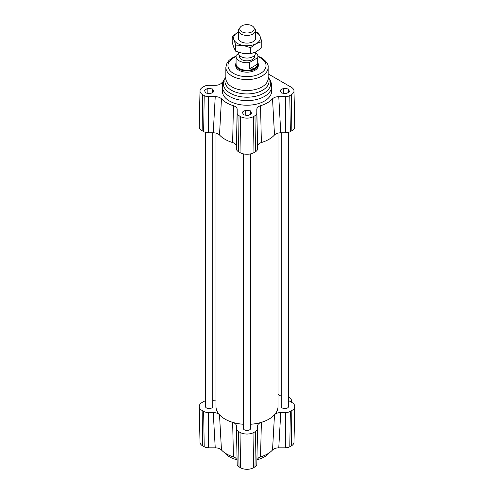 <?xml version="1.0" encoding="UTF-8"?>
<svg xmlns="http://www.w3.org/2000/svg" width="494" height="494" viewBox="0 0 494 494"><rect width="100%" height="100%" fill="white"/><g stroke="black" fill="none" stroke-linecap="round" stroke-linejoin="round"><path stroke-width="0.74" d="M288.558 397.238A3.526 2.038 60 0 1 291.8 401.134L290.799 401.708A3.526 2.038 60 0 1 290.824 401.838M212.778 132.787L212.778 406.469A3.668 2.118 180 0 1 210.512 408.427A3.668 2.118 180 0 1 206.517 407.97A3.668 2.118 180 0 1 205.442 406.469L205.442 132.343M288.558 132.343L288.558 406.469A3.668 2.118 180 0 1 286.292 408.427A3.668 2.118 180 0 1 282.296 407.97A3.668 2.118 180 0 1 281.222 406.469L281.222 132.787M250.668 153.85L250.668 428.347A3.668 2.118 180 0 1 248.402 430.305A3.668 2.118 180 0 1 244.407 429.848A3.668 2.118 180 0 1 243.332 428.347L243.332 153.85M278.023 133.108L278.023 406.469A31.023 17.914 180 0 1 274.497 414.762A31.023 17.914 180 0 1 261.363 422.345A31.023 17.914 180 0 1 250.668 424.26M243.332 424.26A31.023 17.914 180 0 1 232.637 422.345A31.023 17.914 180 0 1 219.503 414.762A31.023 17.914 180 0 1 215.977 406.469L215.977 133.108M256.812 109.328L257.578 146.168C257.677 144.563 258.942 143.359 261.363 142.556A31.023 17.914 0 0 0 274.497 134.973C275.88 133.578 277.968 132.849 280.753 132.787L278.764 96.657C275.998 96.713 273.923 97.435 272.534 98.812A28.911 16.691 180 0 1 260.554 105.728C258.164 106.531 256.917 107.729 256.812 109.328L256.812 113.132A6.286 3.631 180 0 1 254.972 115.701L253.441 116.584A9.108 5.261 180 0 1 240.559 116.584L239.028 115.701A6.286 3.631 180 0 1 237.188 113.132L237.188 109.328C237.089 107.729 235.836 106.531 233.446 105.728A28.911 16.691 180 0 1 221.466 98.812C220.083 97.435 218.002 96.713 215.236 96.657L208.647 96.657A6.286 3.631 180 0 1 204.201 95.589L202.67 94.706A9.108 5.261 180 0 1 200.002 90.921A9.108 5.261 180 0 1 202.67 87.271L204.201 86.388A6.286 3.631 180 0 1 208.647 85.32L215.236 85.32C218.002 85.264 220.077 84.542 221.466 83.165A28.911 16.691 180 0 1 223.294 81.436M215.236 96.657L213.247 132.787C216.032 132.849 218.12 133.578 219.503 134.973A31.023 17.914 0 0 0 232.637 142.556C235.058 143.359 236.317 144.557 236.422 146.168L237.188 109.328M213.247 132.787L208.647 132.787A7.052 4.069 180 0 1 203.658 131.595L202.126 130.712A9.874 5.7 180 0 1 199.236 126.612L200.002 90.921M257.578 146.168L257.578 148.824A7.052 4.069 180 0 1 255.509 151.701L253.978 152.59A9.874 5.7 180 0 1 240.022 152.59L238.491 151.701A7.052 4.069 180 0 1 236.422 148.824L236.422 146.168M268.149 73.89L291.33 87.271A9.108 5.261 180 0 1 293.998 90.921A9.108 5.261 180 0 1 291.33 94.706L289.799 95.589A6.286 3.631 180 0 1 285.353 96.657L278.764 96.657M293.998 90.921L294.764 126.612A9.874 5.7 180 0 1 291.874 130.712L290.342 131.595A7.052 4.069 180 0 1 285.353 132.787L280.753 132.787M245.734 110.143L250.452 110.872L251.718 113.595L248.266 115.59L243.548 114.861L242.282 112.138L245.734 110.143L245.734 115.201M286.156 93.712L281.438 92.983L280.172 90.26L283.624 88.265L288.348 88.994L289.608 91.717L286.156 93.712M212.562 88.994L213.828 91.717L210.376 93.712L205.652 92.983L204.393 90.26L207.844 88.265L212.562 88.994L212.562 92.446M271.675 86.382L271.675 90.989A24.675 14.246 180 0 1 269.644 96.657A24.675 14.246 180 0 1 241.992 104.938A24.675 14.246 180 0 1 222.325 90.989L222.325 86.382C222.38 83.233 223.381 80.411 225.332 77.91A23.731 13.702 180 0 0 247 97.207A23.731 13.702 180 0 0 268.668 77.91C270.619 80.411 271.62 83.233 271.675 86.382A24.675 14.246 180 0 1 247 100.628A24.675 14.246 180 0 1 222.325 86.382M257.93 62.812A11.282 6.515 180 0 1 258.282 64.43L258.282 65.659A11.282 6.515 180 0 1 247 72.173A11.282 6.515 180 0 1 235.718 65.659L235.718 64.43A11.282 6.515 180 0 1 236.07 62.812M288.558 400.529L291.874 402.443A9.874 5.7 180 0 1 294.764 406.543A9.874 5.7 180 0 1 291.874 410.502L290.342 411.385A7.052 4.069 180 0 1 285.353 412.576L280.753 412.576C277.968 412.638 275.88 413.367 274.497 414.762L272.534 449.991A28.911 16.691 180 0 1 260.554 456.907L261.363 422.345C258.942 423.148 257.683 424.352 257.578 425.958L257.578 428.613A7.052 4.069 180 0 1 257.578 428.669A7.052 4.069 180 0 1 255.509 431.497L253.978 432.38A9.874 5.7 180 0 1 240.022 432.38L238.491 431.497A7.052 4.069 180 0 1 236.422 428.669A7.052 4.069 180 0 1 236.422 428.613L236.422 425.958C236.323 424.352 235.058 423.148 232.637 422.345L233.446 456.907A28.911 16.691 180 0 1 221.466 449.991L219.503 414.762C218.12 413.367 216.032 412.638 213.247 412.576L208.647 412.576A7.052 4.069 180 0 1 203.658 411.385L202.126 410.502A9.874 5.7 180 0 1 199.236 406.543A9.874 5.7 180 0 1 202.126 402.443L203.658 401.56A7.052 4.069 180 0 1 205.442 400.813M213.247 412.576L215.236 447.83C218.002 447.891 220.077 448.608 221.466 449.991M215.236 447.83L208.647 447.83A6.286 3.631 180 0 1 204.201 446.767L202.67 445.884A9.108 5.261 180 0 1 200.002 442.229L199.236 406.543M294.764 406.543L293.998 442.229A9.108 5.261 180 0 1 291.33 445.884L289.799 446.767A6.286 3.631 180 0 1 285.353 447.83L278.764 447.83L280.753 412.576M272.534 449.991C273.917 448.608 275.998 447.891 278.764 447.83M269.465 452.671A24.675 14.246 180 0 1 256.911 459.815L258.64 457.771L260.554 456.907M257.572 428.718L256.812 464.311A6.286 3.631 180 0 1 256.812 464.354A6.286 3.631 180 0 1 254.972 466.873L253.441 467.762A9.108 5.261 180 0 1 240.559 467.762L239.028 466.873A6.286 3.631 180 0 1 237.188 464.354A6.286 3.631 180 0 1 237.188 464.311L236.428 428.718M233.446 456.907L235.558 457.901L237.089 459.834A24.675 14.246 180 0 1 224.535 452.671M278.023 394.447L281.222 396.293M212.778 400.368L215.977 400.047M250.452 110.872L250.452 114.324M207.844 88.265L207.844 93.323M283.624 88.265L283.624 93.323M288.348 88.994L288.348 92.446M241.844 25.879A7.237 4.18 180 0 1 253.607 27.108A7.237 4.18 180 0 1 247 32.993A7.237 4.18 180 0 1 240.393 27.108A7.237 4.18 180 0 1 241.844 25.879M240.393 27.108L239.275 28.547A8.46 4.884 -0 0 0 238.54 30.542A8.46 4.884 -0 0 0 247 35.426A8.46 4.884 -0 0 0 255.46 30.542A8.46 4.884 -0 0 0 254.725 28.547L253.607 27.108M238.54 52.296L238.54 53.167A8.46 4.884 -0 0 0 243.789 57.687A8.46 4.884 -0 0 0 253.027 56.6A8.46 4.884 -0 0 0 255.46 53.167L255.46 52.092M257.707 64.047C256.577 67.721 253.793 69.351 249.347 68.944L249.347 62.608L257.707 57.718L257.707 64.047L249.347 68.944M238.614 53.821L236.293 55.18A10.93 6.311 180 0 0 236.07 56.446L236.07 63.93A10.93 6.311 180 0 0 247 70.241A10.93 6.311 180 0 0 257.93 63.93L257.93 56.446A10.93 6.311 180 0 1 257.707 57.718M249.347 62.608A10.93 6.311 180 0 1 236.07 56.446M255.46 52.45A10.93 6.311 180 0 1 257.93 56.446M254.614 55.297L254.614 56.446A7.614 4.397 180 0 1 247 60.842A7.614 4.397 180 0 1 239.386 56.446L239.386 55.297M258.282 64.43A11.282 6.515 180 0 1 247 70.945A11.282 6.515 180 0 1 235.718 64.43M255.46 36.599A8.812 5.088 180 0 1 253.953 41.15A8.812 5.088 180 0 1 240.578 41.508A8.812 5.088 180 0 1 240.047 41.15A8.812 5.088 180 0 1 238.54 36.599M235.724 45.115L233.958 39.792A13.394 7.737 0 0 0 243.134 45.429L235.724 45.115L235.724 51.222L243.134 53.488L250.538 53.803L256.176 51.722L261.808 47.683L261.808 41.582L256.176 43.663A13.394 7.737 0 0 0 260.042 36.253A13.394 7.737 0 0 0 255.46 32.03M232.192 36.42L237.824 32.388A13.394 7.737 0 0 0 233.958 39.792L232.192 36.42L232.192 42.527L233.958 47.85L235.724 51.222M237.824 32.388L238.54 32.017A13.394 7.737 0 0 0 237.824 32.388M255.46 31.814L258.276 32.888L260.042 36.253L261.808 41.582M256.176 43.663L250.538 47.696L243.134 45.429A13.394 7.737 0 0 0 256.176 43.663M250.538 53.803L250.538 47.696M202.126 130.712L202.67 94.706M203.658 131.595L204.201 95.589M208.647 132.787L208.647 96.657M236.422 148.824L237.188 113.132M238.491 151.701L239.028 115.701M240.022 152.59L240.559 116.584M253.978 152.59L253.441 116.584M255.509 151.701L254.972 115.701M257.578 148.824L256.812 113.132M285.353 132.787L285.353 96.657M290.342 131.595L289.799 95.589M291.874 130.712L291.33 94.706M268.149 77.502A22.094 12.758 180 0 1 247 93.946A22.094 12.758 180 0 1 225.851 77.502M225.851 67.388A21.149 12.214 180 0 0 247 79.596A21.149 12.214 180 0 0 268.149 67.388L268.149 78.311A21.149 12.214 180 0 1 247 90.526A21.149 12.214 180 0 1 225.851 78.311L225.851 67.388L227.024 62.997L228.963 60.447L232.186 57.952L236.089 56.112M257.93 56.656A19.038 10.992 180 0 1 260.462 57.884A19.038 10.992 180 0 1 259.659 73.865A19.038 10.992 180 0 1 232.069 72.476A19.038 10.992 180 0 1 236.07 56.656M202.126 410.502L202.67 445.884M203.658 411.385L204.201 446.767M208.647 412.576L208.647 447.83M238.491 431.497L239.028 466.873M240.022 432.38L240.559 467.762M253.978 432.38L253.441 467.762M255.509 431.497L254.972 466.873M290.342 411.385L289.799 446.767M285.353 412.576L285.353 447.83M291.874 410.502L291.33 445.884M272.534 98.812L274.497 134.973M261.363 142.556L260.554 105.728M233.446 105.728L232.637 142.556M219.503 134.973L221.466 98.812M225.851 77.249L225.332 77.91M268.149 77.249L268.668 77.91M268.149 67.388C268.619 64.436 266.408 61.237 261.517 57.779L257.911 56.112M237.188 464.354L236.422 428.669M256.812 464.354L257.578 428.669M238.54 30.542L238.54 39.452M255.46 30.542L255.46 39.452"/></g></svg>
